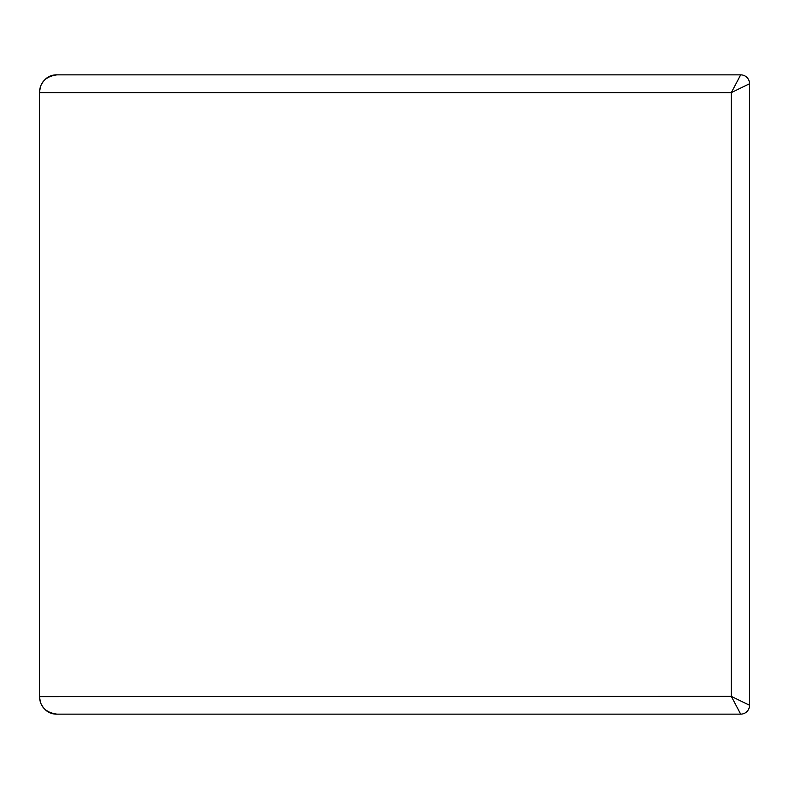 <?xml version="1.0" encoding="UTF-8"?>
<svg xmlns="http://www.w3.org/2000/svg" width="789" height="789" viewBox="0 0 789 789"><rect width="100%" height="100%" fill="white"/><g stroke="black" fill="none" stroke-linecap="round" stroke-linejoin="round"><path stroke-width="1.18" d="M39.45 696.628L731.334 696.391L740.674 714.144L57.035 714.144C49.628 714.282 44.135 710.485 40.555 702.752L39.45 696.628L39.45 92.372L39.46 696.391C39.933 706.737 45.801 712.654 57.035 714.144L57.212 714.144M749.55 83.733L749.55 705.267L731.334 696.391L731.334 92.609L740.674 74.856L57.035 74.856C45.801 76.346 39.933 82.273 39.46 92.609L731.334 92.609L749.55 83.733A8.876 8.876 0 0 0 740.674 74.856A8.876 8.876 0 0 1 749.55 83.733L749.55 83.733A8.876 8.876 -90 0 0 740.674 74.856M110.253 74.856L57.035 74.856C49.628 74.718 44.135 78.515 40.555 86.248L39.45 92.372M740.674 714.144A8.876 8.876 0 0 0 749.55 705.267A8.876 8.876 0 0 1 740.674 714.144A8.876 8.876 -90 0 0 749.55 705.267"/></g></svg>
